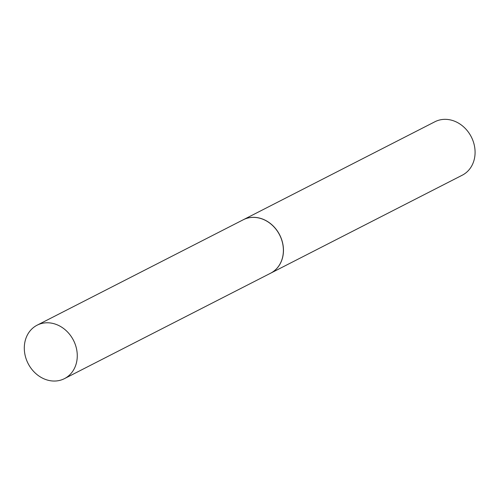<?xml version="1.0" encoding="UTF-8"?>
<svg xmlns="http://www.w3.org/2000/svg" width="500" height="500" viewBox="0 0 500 500"><rect width="100%" height="100%" fill="white"/><g stroke="black" fill="none" stroke-linecap="round" stroke-linejoin="round"><path stroke-width="0.75" d="M48.644 380.387A30.019 25.481 62.9 0 1 25 354.762A30.019 25.481 62.9 0 1 37.119 325.188A30.019 25.481 62.9 0 1 52.925 323.438A30.019 25.481 62.9 0 1 76.569 349.056A30.019 25.481 62.9 0 1 64.45 378.638A30.019 25.481 62.9 0 1 48.644 380.387M37.119 325.188L243.231 219.781A30.019 25.481 62.9 0 1 259.044 218.031A30.019 25.481 62.9 0 1 282.688 243.65A30.019 25.481 62.9 0 1 270.569 273.231L64.45 378.638M243.269 219.762A30.019 25.481 62.9 0 1 243.306 219.744L434.931 121.744A30.019 25.481 62.9 0 1 462.55 125.95A30.019 25.481 62.9 0 1 475 154.644A30.019 25.481 62.9 0 1 462.269 175.194L270.644 273.194A30.019 25.481 62.9 0 1 270.606 273.212M243.306 219.744A30.019 25.481 62.9 0 1 270.925 223.944A30.019 25.481 62.9 0 1 283.375 252.638A30.019 25.481 62.9 0 1 270.644 273.194"/></g></svg>
